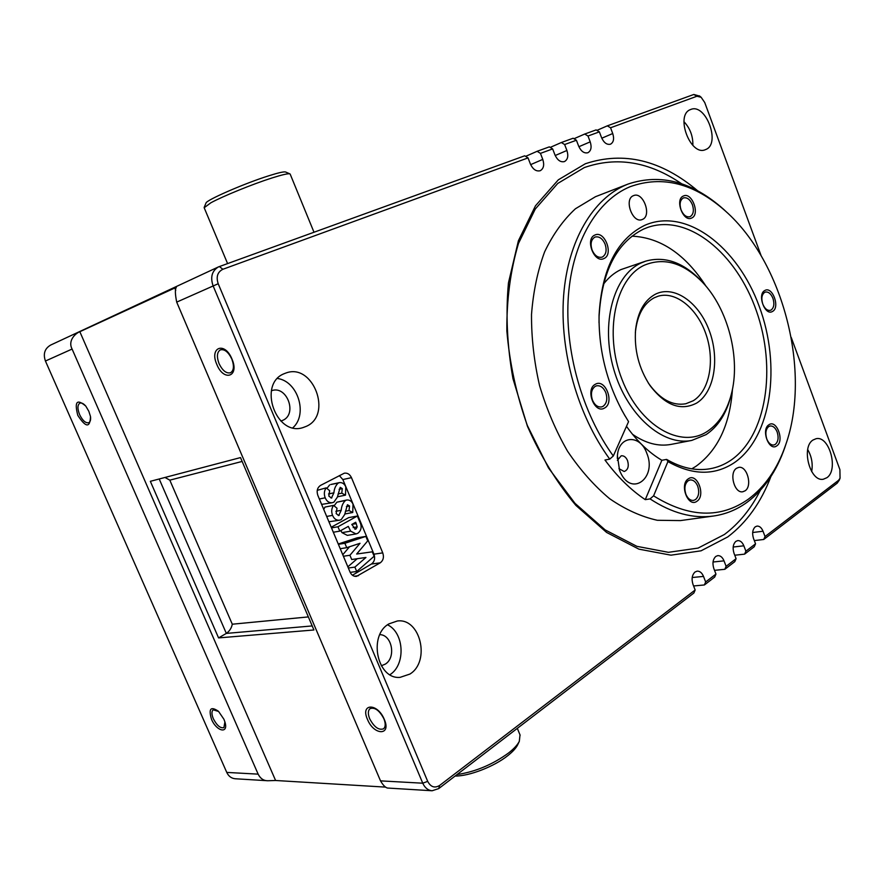 <?xml version="1.0" encoding="UTF-8"?>
<svg xmlns="http://www.w3.org/2000/svg" width="885" height="885" viewBox="0 0 885 885"><rect width="100%" height="100%" fill="white"/><g stroke="black" fill="none" stroke-linecap="round" stroke-linejoin="round"><path stroke-width="1.33" d="M626.491 426.327C637.111 441.283 648.904 452.6 661.858 460.288L645.265 499.649L650.055 498.897C671.781 513.123 692.933 518.831 713.487 516.021C725.678 514.262 736.818 509.727 746.907 502.415C763.855 489.77 776.477 471.506 784.785 447.622L786.267 443.131M727.26 212.71L723.786 209.48C692.579 181.691 660.708 173.206 628.162 184.025L626.657 184.633C593.171 198.395 567.794 240.421 563.612 295.844C559.519 351.245 577.761 415.53 609.732 459.116L613.305 455.985L628.56 421.647L624.356 414.656L628.56 421.647M628.162 184.025L595.461 196.713L575.438 208.76C563.258 220.022 552.992 234.37 544.64 251.805C537.626 270.777 533.257 291.674 531.509 314.518C531.398 338.015 534.086 361.722 539.573 385.65C546.598 409.135 555.935 431.006 567.573 451.25C580.294 470.079 594.322 485.909 609.665 498.72C625.407 509.528 641.282 516.718 657.301 520.28L680.465 520.59L713.487 516.021M661.858 460.288L666.626 459.415L667.921 461.594C692.468 475.411 714.626 475.754 734.406 462.623C771.609 436.98 781.422 365.77 759.208 306.321C737.493 246.638 685.897 207.001 644.678 225.354C617 239.083 601.8 268.985 599.068 315.06C598.581 351.091 607.243 384.721 625.053 415.95M666.626 459.415C681.472 468.01 695.875 471.141 709.836 468.796C717.425 467.468 724.461 464.603 730.944 460.2C766.609 435.785 776.731 368.381 756.421 310.989C736.541 253.42 688.187 213.407 647.809 227.379L643.495 229.115C616.535 242.567 601.734 271.706 599.079 316.531L599.023 322.837M621.27 409.18L624.356 414.656M667.921 461.594L653.584 495.854C688.862 517.692 720.423 518.831 748.256 499.251C764.906 486.861 777.318 468.928 785.482 445.443C811.711 372.64 783.579 262.391 725.446 211.05C694.194 183.261 662.4 175.153 630.065 186.724C597.298 200.287 572.495 241.494 568.391 295.8C564.365 350.073 582.098 413.074 613.305 455.985M530.657 164.632L542.77 159.4C544.496 164.887 543.667 168.648 540.281 170.683L540.115 170.75C536.155 171.624 532.914 169.367 530.392 163.979L528.035 157.895L222.887 269.272C217.511 272.005 215.951 276.817 218.197 283.731L427.687 781.355C430.729 787.053 434.712 788.413 439.657 785.426L695.156 589.996L692.988 584.388C691.34 579.044 692.026 574.907 695.035 571.998L697.181 571.135C699.869 571.068 701.982 572.827 703.509 576.412L705.655 581.976L715.965 574.077L714.693 577.064L704.383 584.963L705.655 581.976M635.353 332.871L635.485 331.355C637.499 314.728 643.705 303.555 654.115 297.825L658.152 296.198C676.007 290.8 697.634 308.776 706.252 334.984C715.047 361.113 709.438 390.938 693.22 400.761L685.798 403.759C672.611 406.049 660.365 399.478 649.048 384.046L648.196 382.796M578.901 146.711L590.207 141.854C591.866 147.164 591.114 150.782 587.95 152.696L587.806 152.751C584.1 153.548 581.058 151.335 578.657 146.125L576.412 140.239L564.63 144.543L561.344 142.518L573.126 138.237L576.412 140.239M601.789 138.215L612.73 133.524C614.345 138.746 613.637 142.297 610.573 144.155L610.44 144.211C606.856 144.963 603.902 142.784 601.568 137.651L599.366 131.865L587.994 136.013L584.719 134.033L596.114 129.907L599.366 131.865M755.547 543.81L754.241 546.753L744.595 554.143L745.889 551.189L755.547 543.81L753.511 538.456C751.962 533.356 752.538 529.484 755.259 526.818L757.018 526.088C759.54 525.978 761.542 527.692 763.025 531.232L765.038 536.542L838.549 480.323L840.053 478.243L839.909 469.681L791.201 337.384M736.077 558.689L734.793 561.654L724.826 569.298L726.109 566.323L736.077 558.689L734.008 553.258C732.426 548.081 733.034 544.12 735.844 541.377L737.725 540.602C740.303 540.514 742.349 542.24 743.842 545.802L745.889 551.189M715.965 574.077L713.841 568.568C712.226 563.303 712.879 559.254 715.788 556.433L717.79 555.614C720.423 555.537 722.503 557.273 724.007 560.847L726.109 566.323M555.205 155.517L566.909 150.472C568.59 155.871 567.805 159.566 564.53 161.535L564.376 161.601C560.548 162.431 557.406 160.196 554.95 154.897L552.649 148.912L540.447 153.37L537.129 151.291L549.342 146.866L552.649 148.912M770.923 476.506C761.089 502.359 746.708 522.493 727.769 536.918L701.064 550.813L670.974 555.172L638.915 549.154L606.601 532.438L575.936 505.446C556.897 482.723 540.724 456.317 527.427 426.238L512.968 378.691C507.116 345.781 505.612 313.843 508.455 282.879L518.411 240.731L535.48 205.807L558.335 179.821L585.372 163.736C623.77 151.036 661.206 160.063 697.69 190.817M681.66 183.781C649.313 161.667 616.867 156.269 584.321 167.564L557.738 183.449L535.27 209.037L518.499 243.386C510.512 270.113 506.629 299.296 506.851 330.924C509.594 363.138 516.431 394.677 527.36 425.541L548.457 467.899L574.984 503.333L605.119 529.883L636.901 546.344L668.452 552.317L698.088 548.092L724.417 534.485C739.086 523.477 751.055 508.775 760.303 490.378M690.754 109.474L690.455 109.596C674.835 115.006 690.554 156.722 705.456 149.631L705.588 149.576C721.153 144.255 705.92 102.826 690.754 109.474M812.972 440.033C800.848 447.345 810.184 482.38 823.404 479.205L826.9 477.701C838.847 469.858 829.289 435.343 816.092 438.706L812.972 440.033M284.24 373.669C257.391 383.813 275.932 436.792 302.991 427.588L306.276 426.349C332.904 415.065 313.113 362.651 285.977 373.005L284.24 373.669M388.902 623.892C367.961 635.463 377.176 679.702 400.086 677.357L409.899 674.071C430.741 661.449 420.386 617.73 397.343 620.993L388.902 623.892M691.793 468.829L695.953 466.306C717.79 450.41 729.959 424.689 732.47 389.135M633.45 195.662C623.659 199.103 632.554 223.695 642.067 219.58L642.433 219.425C652.123 215.774 643.163 191.37 633.649 195.585L633.45 195.662M736.541 468.276C728.809 472.833 734.395 493.708 742.825 491.75L745.07 490.821C752.737 486.064 747.051 465.366 738.632 467.413L736.541 468.276M280.833 421.039L282.746 420.353C297.725 414.169 286.851 385.03 271.629 390.683L271.385 390.772M381.291 665.785L385.229 664.159C396.303 657.666 392.099 634.744 379.842 634.645M731.508 393.504L730.711 396.779C726.087 414.08 717.879 426.703 706.086 434.623L691.827 440.398C662.843 446.516 626.846 415.131 613.77 369.355C600.384 323.667 613.559 275.578 640.906 263.055L645.751 261.119C664.779 255.865 683.154 262.314 700.876 280.49L703.144 282.968M645.751 261.119L620.816 269.637C614.223 272.779 608.426 277.658 603.415 284.24M644.28 265.223C663.927 257.126 683.253 262.723 702.27 282.038C728.2 308.832 740.999 358.779 731.187 394.743C726.707 411.503 718.764 423.705 707.358 431.36C680.831 449.248 639.767 425.995 621.945 379.311C603.703 332.849 615.307 278.355 644.28 265.223M696.628 403.084C680.764 411.315 665.21 405.441 649.955 385.462C638.881 368.503 634.091 349.907 635.596 329.674C637.731 312.084 644.302 300.28 655.298 294.251C673.883 284.716 698.696 302.062 709.173 330.393C719.903 358.591 714.438 392.243 696.628 403.084M617.365 460.322L621.215 455.786C623.903 455.521 626.016 457.136 627.553 460.631C629.124 466.306 628.007 469.935 624.202 471.506L618.947 468.663M646.769 453.197C657.168 477.491 632.034 497.237 620.65 472.844L619.544 470.333L617.42 455.819C618.56 435.343 640.12 433.893 646.769 453.197M766.808 439.037C768.578 443.252 770.912 445.243 773.811 445.011L775.315 444.381C778.236 441.681 778.844 437.555 777.152 431.98C775.371 427.743 773.025 425.751 770.094 426.006L768.678 426.592C765.724 429.258 765.105 433.407 766.808 439.037M776.753 445.874C769.087 451.87 760.746 429.601 768.888 424.789C776.576 419.025 784.741 440.962 776.753 445.874M685.875 494.239C687.745 498.565 690.278 500.633 693.475 500.423L695.444 499.627C698.785 496.596 699.537 492.104 697.712 486.164C695.831 481.794 693.276 479.736 690.046 479.969L688.198 480.721C684.802 483.719 684.028 488.221 685.875 494.239M696.949 501.253C688.176 508.078 679.049 484.372 688.353 478.818C697.159 472.28 706.064 495.6 696.949 501.253M592.452 400.12C594.709 405.142 597.751 407.399 601.59 406.912L603.039 406.348C606.822 403.438 607.73 398.858 605.783 392.608C603.526 387.541 600.45 385.285 596.556 385.816L595.262 386.325C591.423 389.19 590.494 393.792 592.452 400.12M604.577 408.007C594.665 414.457 584.874 389.356 595.351 384.267C605.296 378.127 614.843 402.786 604.577 408.007M592.087 250.035C594.631 255.599 597.928 257.977 601.977 257.17L602.431 256.982C606.125 254.581 607.01 250.311 605.108 244.16C602.574 238.552 599.256 236.184 595.151 237.036L594.831 237.169C591.091 239.525 590.173 243.817 592.087 250.035M603.935 258.542C594.255 263.73 584.697 238.873 594.919 235.034C604.632 230.144 613.958 254.57 603.935 258.542M681.063 209.878C683.386 215.132 686.329 217.411 689.88 216.714L690.234 216.582C693.442 214.447 694.161 210.497 692.413 204.745C690.09 199.457 687.125 197.178 683.541 197.897L683.286 197.997C680.034 200.098 679.293 204.059 681.063 209.878M691.661 218.02C683.242 222.577 674.514 199.291 683.441 195.994C691.893 191.68 700.422 214.59 691.661 218.02M762.781 304.075C764.74 308.677 767.24 310.779 770.293 310.347L771.134 310.004C773.999 307.715 774.596 303.832 772.937 298.345C770.979 293.709 768.457 291.619 765.381 292.061L764.629 292.371C761.719 294.628 761.111 298.522 762.781 304.075M772.539 311.42C765.005 316.399 756.83 294.307 764.828 290.512C772.384 285.755 780.382 307.504 772.539 311.42M369.676 718.742C374.078 727.028 378.68 730.402 383.493 728.842C385.628 726.961 385.76 723.598 383.88 718.753C379.477 710.456 374.886 707.082 370.096 708.597C367.917 710.5 367.784 713.874 369.676 718.742M367.463 719.383C360.095 703.133 377.63 702.834 384.289 719.394C391.613 735.922 373.868 735.59 367.463 719.383M219.071 363.658C222.5 370.638 226.306 373.68 230.498 372.773C233.894 370.572 234.326 365.981 231.804 359C228.374 352.02 224.58 348.955 220.409 349.829C216.958 352.053 216.515 356.655 219.071 363.658M216.858 364.52C209.037 347.263 224.735 341.112 231.947 359C239.735 376.623 223.805 382.043 216.858 364.52M85.889 406.226C83.621 403.604 81.619 402.575 79.882 403.151C77.393 404.854 77.316 408.693 79.628 414.656C82.57 420.596 85.602 423.284 88.699 422.72C90.314 421.913 90.912 419.811 90.48 416.426M77.803 415.375C74.24 401.646 76.906 398.56 85.812 406.126L88.843 411.337L90.502 416.547C90.038 428.063 85.812 427.676 77.803 415.375M218.706 711.518L213.241 709.814C211.493 711.297 211.526 714.272 213.329 718.731C216.902 725.545 220.431 728.499 223.927 727.614L224.901 721.872M211.504 719.273C208.373 708.686 210.696 706.031 218.484 711.297L223.938 719.284L224.956 722.083C228.773 734.262 216.548 731.53 211.504 719.273M457.036 774.563C475.367 771.797 492.58 764.585 508.643 752.925C513.953 748.754 517.515 744.893 519.318 741.331L520.015 734.915M227.578 263.553L204.181 207.743L210.873 202.776C223.02 196.16 252.933 184.003 271.927 177.985C282.149 174.743 288.123 173.371 289.86 173.858L290.191 174.146M204.203 207.322L205.973 203.119C205.707 200.309 244.57 183.35 268.83 175.772C278.321 172.774 283.897 171.513 285.556 171.989L285.656 172.033M517.88 744.373L517.625 744.904C515.944 748.223 512.636 751.819 507.713 755.702C494.073 766.609 468.995 776.289 455.122 776.034M645.265 499.649C630.728 489.892 617.299 476.672 604.975 460.023L609.732 459.116M653.584 495.854L650.055 498.897M632.51 434.292C645.607 443.352 658.473 446.726 671.118 444.392L691.827 440.398M356.047 528.942L357.197 526.896L355.726 522.261L351.776 524.462L355.427 529.175L356.047 528.942L354.797 529.153M357.197 526.896L353.159 527.593M356.29 523.621L351.887 524.396M706.108 286.342C685.311 254.261 660.597 237.523 631.967 236.151M345.803 486.827L345.504 495.146L341.754 493.177L342.296 488.62L340.205 487.336L337.351 497.204L333.899 502.138L332.262 502.735C329.087 502.99 326.731 501.352 325.193 497.801C323.81 494.129 324.142 490.81 326.189 487.856L329.685 490.733L328.822 496.076L331.444 498.023L333.899 492.834C334.231 488.653 335.669 485.4 338.214 483.066L339.431 482.624C342.252 482.336 344.376 483.73 345.803 486.827M353.026 504.162L352.739 512.503L349.022 510.556L349.553 505.999L347.462 504.738L344.641 514.639L341.212 519.606L339.464 520.236C336.355 520.457 334.054 518.831 332.561 515.347C331.167 511.685 331.499 508.366 333.534 505.39L337.008 508.233L336.156 513.588L338.745 515.512L341.212 510.291C341.522 506.109 342.949 502.835 345.482 500.479L346.809 500.003C349.564 499.759 351.644 501.142 353.026 504.162M337.959 526.763L357.374 516.032L359.376 520.845C362.131 526.077 361.611 530.215 357.839 533.268L356.035 533.932L350.659 531.155L348.303 526.398L339.796 531.133L337.959 526.763L331.499 527.902M344.885 543.279L365.87 536.399L367.729 540.868L356.666 554.032L372.297 551.82L374.134 556.234L356.721 571.5L354.885 567.108L365.947 557.462L351.699 559.508L349.918 555.271L360.029 543.29L346.732 547.682L344.885 543.279L338.391 544.308M338.214 483.066L330.846 484.482L339.431 482.624M326.886 488.431L329.64 484.925M331.864 497.868L331.045 498.034M326.189 487.856L317.25 490.334M325.193 497.801L319.363 498.996M332.262 502.735L321.631 504.395M342.296 488.62L339.11 489.294M341.754 493.177L338.081 493.93M345.504 495.146L337.462 496.795M345.482 500.479L336.864 502.193L346.809 500.003M334.087 505.844L336.864 502.193M339.187 515.347L338.291 515.512M333.534 505.39L324.95 507.083L323.744 509.417M332.561 515.347L326.687 516.453M339.464 520.236L328.921 521.763M349.553 505.999L346.4 506.607M349.022 510.556L345.382 511.242M352.739 512.503L344.807 513.986M339.796 531.133L333.324 532.239M350.659 531.155L341.986 532.637L340.825 530.558M356.035 533.932L347.34 535.381L341.986 532.637M357.374 516.032L348.69 517.614L331.222 527.239M346.732 547.682L340.238 548.7M342.772 554.74L349.531 546.764M349.918 555.271L343.402 556.245M351.699 559.508L365.947 557.462M347.849 566.831L357.197 558.723M354.885 567.108L348.347 568.004M356.721 571.5L350.183 572.363M365.87 536.399L357.142 537.826L338.258 543.998M352.44 575.228L371.434 564.033C374.499 561.721 375.34 558.435 373.957 554.165L342.849 479.548L339.331 475.599M839.345 480.024L837.199 483.155L763.733 539.474L765.038 536.542M596.91 130.383L607.309 125.847L693.807 94.474L699.725 96.133M218.573 637.908L150.339 481.318L240.499 457.589L313.921 629.976L218.573 637.908L226.339 633.406C229.492 631.215 231.472 628.151 232.29 624.213L308.356 616.911M242.136 461.439L169.809 480.157L165.019 477.457M695.156 589.996L693.906 592.994L438.717 788.601L432.123 790.759C427.986 790.349 424.866 787.827 422.764 783.203L213.075 285.789C210.165 277.116 211.969 270.821 218.462 266.905L524.705 155.804L528.035 157.895M607.309 125.847L610.561 127.772L696.949 96.244L693.807 94.474M761.144 255.732L704.737 102.527L701.13 97.273L696.949 96.244M389.942 674.691C405.916 664.723 404.29 632.653 387.564 624.821M292.891 427.754C308.157 414.302 297.869 381.169 277.525 378.492M811.678 471.605C813.005 463.828 811.678 456.494 807.717 449.602M692.866 145.394C693.088 136.202 690.112 128.292 683.939 121.654M317.837 495.379L350.04 572.053C351.5 575.117 353.646 576.566 356.478 576.389L380.229 562.827C383.305 560.493 384.145 557.174 382.751 552.882L351.467 477.657C349.818 474.26 347.44 472.767 344.32 473.187L320.602 485.367C317.328 487.591 316.399 490.932 317.837 495.379M566.909 150.472L564.63 144.543M550.204 147.408L561.344 142.518M525.601 156.368L537.129 151.291M542.77 159.4L540.447 153.37M693.597 585.958L704.383 584.963M714.527 570.338L724.826 569.298M734.76 555.227L744.595 554.143M754.319 540.591L763.733 539.474M612.73 133.524L610.561 127.772M573.956 138.746L584.719 134.033M590.207 141.854L587.994 136.013M218.462 266.905L50.633 345.073C44.704 348.568 42.967 353.878 45.434 361.025L226.759 772.417C228.595 776.278 231.416 778.391 235.233 778.756L267.812 780.747C263.619 780.769 260.389 778.568 258.143 774.143L72.094 349.055C67.603 340.581 75.535 333.302 79.838 331.709L176.325 287.293C174.964 289.163 175.086 294.108 176.701 302.117L380.517 780.869C383.437 785.847 386.07 788.258 388.415 788.092L432.123 790.759M385.749 787.13L275.6 780.493L267.812 780.747M703.509 576.412L692.203 577.518M763.025 531.232L752.67 532.516M743.842 545.802L733.178 547.03M724.007 560.847L713.033 562.019M333.899 492.834L328.523 493.952M341.212 510.291L335.869 511.309M169.809 480.157L232.29 624.213M312.195 625.927L226.339 633.406L159.211 478.984M837.199 483.155L838.549 480.323M222.887 269.272L219.347 266.529M218.197 283.731L176.701 302.117M354.387 576.223L358.48 575.692M371.434 564.033L380.229 562.827M373.957 554.165L382.751 552.882M342.849 479.548L351.467 477.657M72.094 349.055L45.434 361.025M380.517 780.869L422.764 783.203L427.687 781.355M226.759 772.417L258.143 774.143M79.838 331.709L275.6 780.493M175.75 290.313L174.588 287.603M438.717 788.601L439.657 785.426M599.079 316.531L599.068 315.06M725.446 211.05L723.786 209.48M785.482 445.443L784.785 447.622M702.27 282.038L700.876 280.49M731.187 394.743L730.711 396.779M649.048 384.046L649.955 385.462M635.485 331.355L635.596 329.674M619.6 470.477L620.65 472.844M517.327 728.355L520.126 735.181M313.987 232.213L290.158 174.079M285.556 171.989L289.86 173.858M517.625 744.904L519.318 741.331M617.31 458.397L617.42 455.819M701.13 97.273L699.382 95.857M840.053 478.243L839.201 480.389"/></g></svg>
